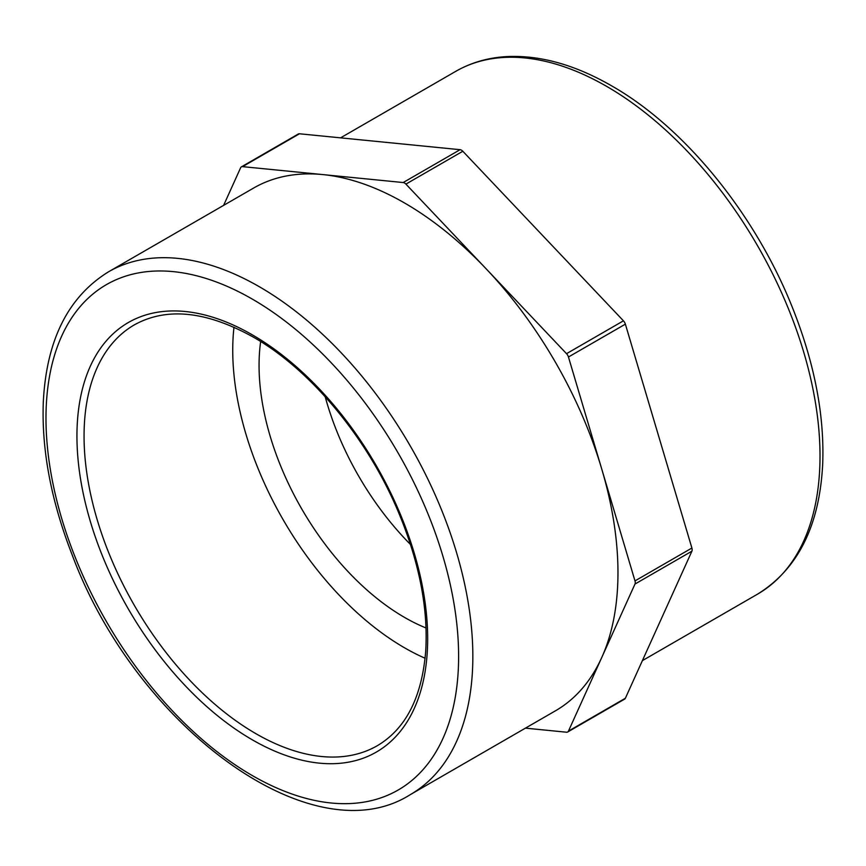 <?xml version="1.0" encoding="UTF-8"?>
<svg xmlns="http://www.w3.org/2000/svg" width="866" height="866" viewBox="0 0 866 866"><rect width="100%" height="100%" fill="white"/><g stroke="black" fill="none" stroke-linecap="round" stroke-linejoin="round"><path stroke-width="1.3" d="M567.685 731.997L624.592 699.133A5.034 2.901 -120 0 0 625.371 698.245L568.453 731.11A5.034 2.901 60 0 1 567.685 731.997A5.034 2.901 60 0 1 566.526 732.214L525.435 728.144M568.453 731.11L634.984 584.041L691.902 551.187A5.034 2.901 -120 0 0 691.902 548.037L625.371 324.155A5.034 2.901 -120 0 0 623.444 320.821L462.823 151.258A5.034 2.901 -120 0 0 460.095 149.688L299.474 133.775A5.034 2.901 -120 0 0 298.315 134.003L241.408 166.857A5.034 2.901 60 0 1 242.556 166.64L299.474 133.775M410.332 794.609L555.452 710.813A301.823 174.261 -120 0 0 601.718 657.575A301.823 174.261 -120 0 0 601.718 468.961A301.823 174.261 -120 0 0 486.216 268.893A301.823 174.261 -120 0 0 322.866 174.586A301.823 174.261 -120 0 0 253.63 188.041L108.499 271.827C68.111 296.8 46.374 340.251 43.3 402.192C41.525 449.79 51.051 500.429 71.878 554.121C135.432 725.968 312.052 857.167 410.332 794.609A301.823 174.261 -120 0 0 456.599 552.746A301.823 174.261 -120 0 0 259.41 286.776A301.823 174.261 -120 0 0 108.499 271.827M625.371 698.245L691.902 551.187M223.612 205.372L240.629 167.744A5.034 2.901 60 0 1 241.408 166.857M460.095 149.688L403.177 182.542L242.556 166.64M403.177 182.542A5.034 2.901 60 0 1 405.905 184.112L462.823 151.258M623.444 320.821L566.526 353.674L405.905 184.112M566.526 353.674A5.034 2.901 60 0 1 568.453 357.009L625.371 324.155M691.902 548.037L634.984 580.902L568.453 357.009M634.984 580.902A5.034 2.901 60 0 1 634.984 584.041M233.972 327.218A242.967 140.281 -120 0 0 232.738 350.232A242.967 140.281 -120 0 0 425.098 658.247M260.655 341.529A205.74 118.783 -120 0 0 259.064 365.43A205.74 118.783 -120 0 0 426.04 627.98M325.194 396.747A205.74 118.783 -120 0 0 410.484 544.487M377.338 745.691A242.967 140.281 60 0 1 190.109 680.589A242.967 140.281 60 0 1 84.056 436.074A242.967 140.281 60 0 1 134.371 324.847C166.683 306.943 206.346 311.035 253.348 337.134C311.522 370.128 369.132 440.123 399.8 515.443C419.653 564.199 428.28 609.491 425.693 651.308C421.883 697.368 405.764 728.826 377.338 745.691M252.298 334.828A248.001 143.182 -120 0 0 100.434 550.884A248.001 143.182 -120 0 0 404.173 726.249A248.001 143.182 -120 0 0 252.298 334.828M252.298 299.095A291.766 168.448 60 0 1 430.976 759.59A291.766 168.448 60 0 1 73.632 553.287A291.766 168.448 60 0 1 252.298 299.095M606.59 86.34A301.823 174.261 60 0 1 803.767 352.31A301.823 174.261 60 0 1 757.501 594.173C797.889 569.189 819.626 525.738 822.7 463.808C824.475 416.21 814.949 365.56 794.122 311.879C757.544 217.052 685.894 128.027 611.612 85.842C575.024 64.766 540.081 55.013 506.772 56.582C488.067 57.643 471.028 62.579 455.668 71.391A301.823 174.261 60 0 1 606.59 86.34M455.668 71.391L340.565 137.846M757.501 594.173L642.388 660.628"/></g></svg>
